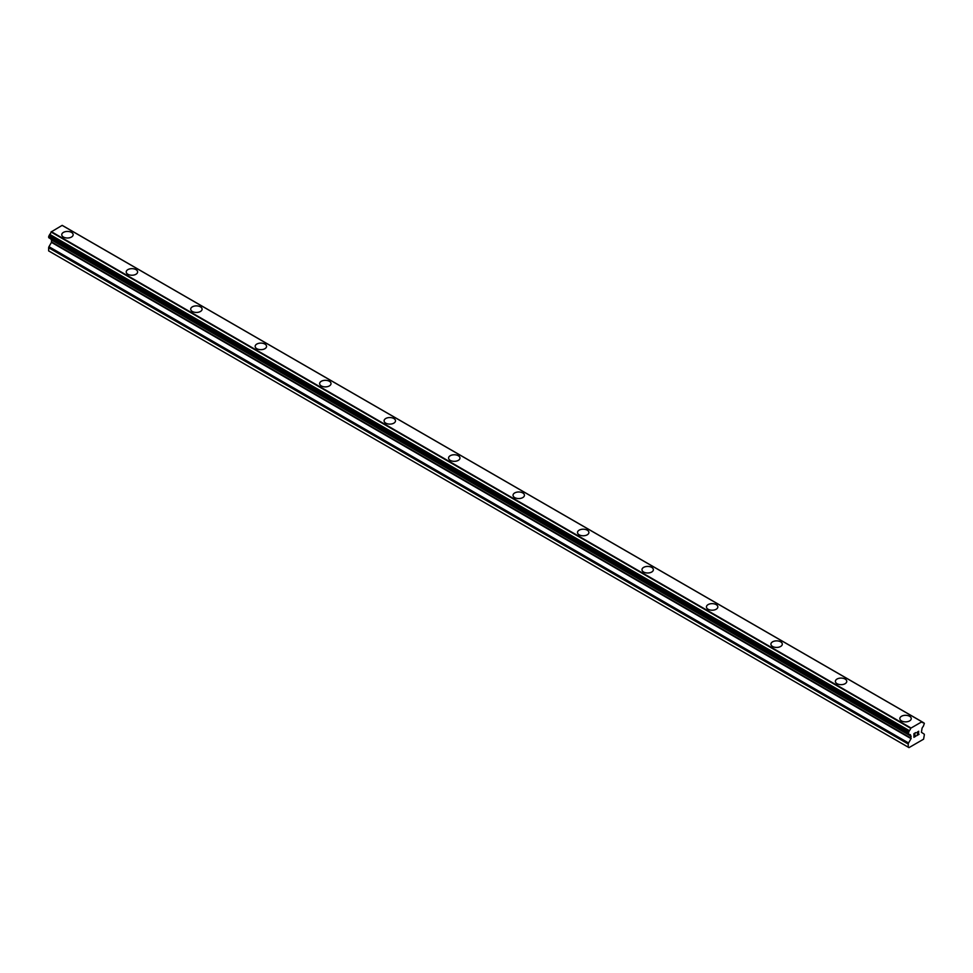 <?xml version="1.0" encoding="UTF-8"?>
<svg xmlns="http://www.w3.org/2000/svg" width="973" height="973" viewBox="0 0 973 973"><rect width="100%" height="100%" fill="white"/><g stroke="black" fill="none" stroke-linecap="round" stroke-linejoin="round"><path stroke-width="1.46" d="M61.761 234.724A5.704 3.284 180 0 1 65.276 231.683A5.704 3.284 180 0 1 71.479 232.401A5.704 3.284 180 0 1 73.157 234.724A5.704 3.284 180 0 1 69.63 237.753A5.704 3.284 180 0 1 63.427 237.047A5.704 3.284 180 0 1 61.749 234.712A5.704 3.284 180 0 1 65.276 231.683A5.704 3.284 180 0 1 71.479 232.389A5.704 3.284 180 0 1 73.157 234.712M135.952 269.618A5.704 3.284 180 0 1 137.619 271.941A5.704 3.284 180 0 1 134.104 274.982A5.704 3.284 180 0 1 127.889 274.264A5.704 3.284 180 0 1 126.222 271.941A5.704 3.284 180 0 1 129.75 268.913A5.704 3.284 180 0 1 135.952 269.618M126.222 271.941A5.704 3.284 180 0 1 129.737 268.901A5.704 3.284 180 0 1 135.952 269.606A5.704 3.284 180 0 1 137.619 271.941M190.696 309.159A5.704 3.284 180 0 1 194.211 306.118A5.704 3.284 180 0 1 200.426 306.836A5.704 3.284 180 0 1 202.092 309.171A5.704 3.284 180 0 1 198.577 312.199A5.704 3.284 180 0 1 192.362 311.482A5.704 3.284 180 0 1 190.696 309.159A5.704 3.284 180 0 1 194.211 306.13A5.704 3.284 180 0 1 200.426 306.848A5.704 3.284 180 0 1 202.092 309.159M255.157 346.376A5.704 3.284 180 0 1 258.684 343.335A5.704 3.284 180 0 1 264.887 344.053A5.704 3.284 180 0 1 266.553 346.388A5.704 3.284 180 0 1 263.038 349.416A5.704 3.284 180 0 1 256.836 348.711A5.704 3.284 180 0 1 255.157 346.376A5.704 3.284 180 0 1 258.684 343.347A5.704 3.284 180 0 1 264.887 344.065A5.704 3.284 180 0 1 266.553 346.376M319.631 383.605A5.704 3.284 180 0 1 323.145 380.565A5.704 3.284 180 0 1 329.361 381.27A5.704 3.284 180 0 1 331.027 383.605A5.704 3.284 180 0 1 327.512 386.634A5.704 3.284 180 0 1 321.297 385.928A5.704 3.284 180 0 1 319.631 383.605A5.704 3.284 180 0 1 323.158 380.577A5.704 3.284 180 0 1 329.361 381.282A5.704 3.284 180 0 1 331.027 383.605M384.104 420.822A5.704 3.284 180 0 1 387.619 417.782A5.704 3.284 180 0 1 393.822 418.499A5.704 3.284 180 0 1 395.5 420.822A5.704 3.284 180 0 1 391.973 423.863A5.704 3.284 180 0 1 385.77 423.146A5.704 3.284 180 0 1 384.104 420.822A5.704 3.284 180 0 1 387.619 417.794A5.704 3.284 180 0 1 393.822 418.512A5.704 3.284 180 0 1 395.5 420.822M448.565 458.04A5.704 3.284 180 0 1 452.08 454.999A5.704 3.284 180 0 1 458.295 455.717A5.704 3.284 180 0 1 459.961 458.052A5.704 3.284 180 0 1 456.446 461.08A5.704 3.284 180 0 1 450.231 460.363A5.704 3.284 180 0 1 448.565 458.04A5.704 3.284 180 0 1 452.092 455.011A5.704 3.284 180 0 1 458.295 455.729A5.704 3.284 180 0 1 459.961 458.04M513.039 495.257A5.704 3.284 180 0 1 516.554 492.229A5.704 3.284 180 0 1 522.769 492.934A5.704 3.284 180 0 1 524.435 495.269A5.704 3.284 180 0 1 520.92 498.298A5.704 3.284 180 0 1 514.705 497.592A5.704 3.284 180 0 1 513.039 495.257A5.704 3.284 180 0 1 516.554 492.229A5.704 3.284 180 0 1 522.769 492.946A5.704 3.284 180 0 1 524.435 495.257M577.5 532.486A5.704 3.284 180 0 1 581.027 529.446A5.704 3.284 180 0 1 587.23 530.151A5.704 3.284 180 0 1 588.896 532.486A5.704 3.284 180 0 1 585.381 535.527A5.704 3.284 180 0 1 579.178 534.809A5.704 3.284 180 0 1 577.5 532.486A5.704 3.284 180 0 1 581.027 529.458A5.704 3.284 180 0 1 587.23 530.163A5.704 3.284 180 0 1 588.896 532.486M641.973 569.704A5.704 3.284 180 0 1 645.488 566.663A5.704 3.284 180 0 1 651.703 567.381A5.704 3.284 180 0 1 653.37 569.704A5.704 3.284 180 0 1 649.855 572.744A5.704 3.284 180 0 1 643.64 572.027A5.704 3.284 180 0 1 641.973 569.704A5.704 3.284 180 0 1 645.5 566.675A5.704 3.284 180 0 1 651.703 567.393A5.704 3.284 180 0 1 653.37 569.704M706.447 606.921A5.704 3.284 180 0 1 709.962 603.88A5.704 3.284 180 0 1 716.164 604.598A5.704 3.284 180 0 1 717.843 606.933A5.704 3.284 180 0 1 714.316 609.962A5.704 3.284 180 0 1 708.113 609.256A5.704 3.284 180 0 1 706.447 606.921A5.704 3.284 180 0 1 709.962 603.892A5.704 3.284 180 0 1 716.164 604.61A5.704 3.284 180 0 1 717.843 606.921M770.908 644.15A5.704 3.284 180 0 1 774.423 641.11A5.704 3.284 180 0 1 780.638 641.815A5.704 3.284 180 0 1 782.304 644.15A5.704 3.284 180 0 1 778.789 647.179A5.704 3.284 180 0 1 772.574 646.473A5.704 3.284 180 0 1 770.908 644.15A5.704 3.284 180 0 1 774.435 641.122A5.704 3.284 180 0 1 780.638 641.827A5.704 3.284 180 0 1 782.304 644.15M835.381 681.368A5.704 3.284 180 0 1 838.896 678.327A5.704 3.284 180 0 1 845.111 679.045A5.704 3.284 180 0 1 846.778 681.368A5.704 3.284 180 0 1 843.263 684.408A5.704 3.284 180 0 1 837.048 683.691A5.704 3.284 180 0 1 835.381 681.368A5.704 3.284 180 0 1 838.896 678.339A5.704 3.284 180 0 1 845.111 679.057A5.704 3.284 180 0 1 846.778 681.368M899.843 718.597A5.704 3.284 180 0 1 903.37 715.556A5.704 3.284 180 0 1 909.573 716.274A5.704 3.284 180 0 1 911.239 718.597M909.573 716.262A5.704 3.284 180 0 1 911.251 718.585A5.704 3.284 180 0 1 907.724 721.625A5.704 3.284 180 0 1 901.521 720.908A5.704 3.284 180 0 1 899.843 718.585A5.704 3.284 180 0 1 903.37 715.544A5.704 3.284 180 0 1 909.573 716.262M914.134 733.764L914.134 735.223L914.134 733.764L915.751 732.827L914.134 733.764M914.134 735.223L915.021 734.712M915.021 734.956L914.134 735.466L915.021 734.956M914.134 735.466L914.134 736.926L914.134 735.466M914.134 736.926L915.751 735.989M913.927 737.279L915.751 736.233L913.927 737.291L913.927 733.642L915.751 732.584M917.028 732.778L918.707 731.234M918.707 732.304L918.257 733.241L918.707 732.304M918.257 733.241L917.284 735.114L918.257 733.241M917.284 735.114L918.999 734.116M916.834 735.6L918.999 734.36L916.834 735.612L918.646 731.964L917.369 732.049L918.5 731.404M911.044 738.653L910.631 735.418A2.433 1.399 -60 0 0 910.144 734.554A2.433 1.399 -60 0 0 909.329 734.506L908.235 733.678L909.329 730.662A2.433 1.399 -60 0 0 910.619 728.278L921.954 721.735A2.433 1.399 -60 0 0 922.44 722.562A2.433 1.399 -60 0 0 923.255 722.623L924.35 723.438L923.255 726.466A2.433 1.399 -60 0 0 921.954 728.874L921.419 732.316L924.034 734.031A1.52 0.876 -60 0 1 924.35 734.724L923.596 739.176L908.989 747.617L908.235 747.179L908.235 744.029A1.52 0.876 -60 0 1 908.551 742.971L911.044 738.653L51.46 242.374L48.966 246.692A1.52 0.876 120 0 0 48.65 247.75L48.65 250.912L908.235 747.179M51.533 239.808L51.46 242.374M51.034 239.066A2.433 1.399 -60 0 1 51.046 239.139L910.655 735.795M921.711 721.662L62.138 225.383L51.046 232A2.433 1.399 -60 0 1 49.745 234.384L48.772 237.692L908.259 733.837M921.869 721.686L62.175 225.408M910.862 727.926L51.289 231.647M910.825 727.986L51.241 231.72M910.619 728.278L51.046 232M910.631 735.418L51.046 239.139M923.255 722.623L921.99 721.893M909.329 730.662L49.745 234.384M909.013 731.222L49.428 234.943M908.977 731.416L49.392 235.138M908.685 731.951L49.1 235.685M908.539 732.097L48.954 235.819M908.235 732.742L48.65 236.475M908.235 733.678L48.65 237.412M911.166 736.293L51.581 240.015M911.166 738.227L51.581 241.949M908.551 742.971L48.966 246.692M908.235 744.029L48.65 247.75M924.228 723.158L923.559 722.781M923.45 722.635L921.966 721.771M921.918 721.711L62.333 225.432M908.356 733.958L48.772 237.692M909.123 734.481L49.55 238.215M910.728 735.868L51.143 239.589"/></g></svg>
